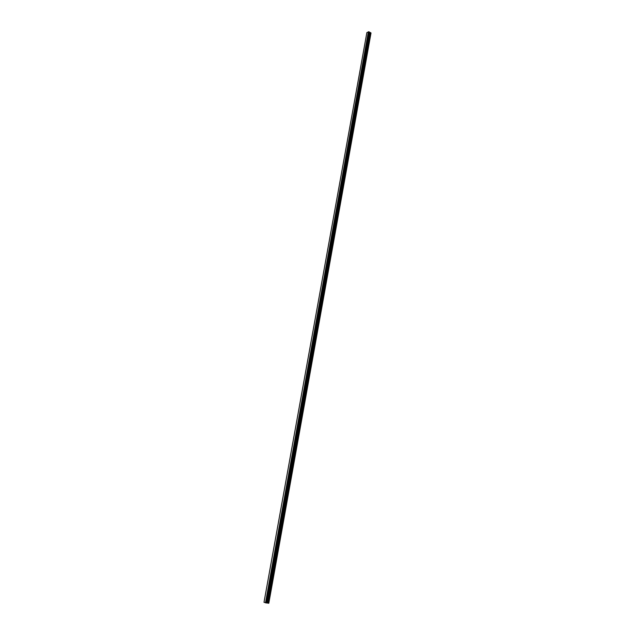 <?xml version="1.0" encoding="UTF-8"?>
<svg xmlns="http://www.w3.org/2000/svg" width="635" height="635" viewBox="0 0 635 635"><rect width="100%" height="100%" fill="white"/><g stroke="black" fill="none" stroke-linecap="round" stroke-linejoin="round"><path stroke-width="0.95" d="M268.724 603.25L370.999 33.076L268.803 603.226L268.105 603.179L370.483 32.623L369.213 32.107M369.237 31.948L266.533 602.988L368.998 31.79L366.879 32.583L264.001 602.313L268.105 603.179M370.967 32.901L370.483 32.623M266.637 602.956L369.268 32.171M266.184 602.948L368.967 31.79M266.144 602.94L368.927 31.79M265.708 602.853L368.554 31.766L265.684 602.845M265.509 602.813L368.387 31.75M267.978 603.155L370.372 32.591M267.272 603.02L369.76 32.552M267.144 602.996L369.657 32.52M266.748 602.948L369.348 32.337M266.668 602.948L369.292 32.282M369.205 31.893L266.486 602.988L369.237 31.925M266.287 602.964L369.054 31.806M266.224 602.956L368.998 31.79"/></g></svg>
